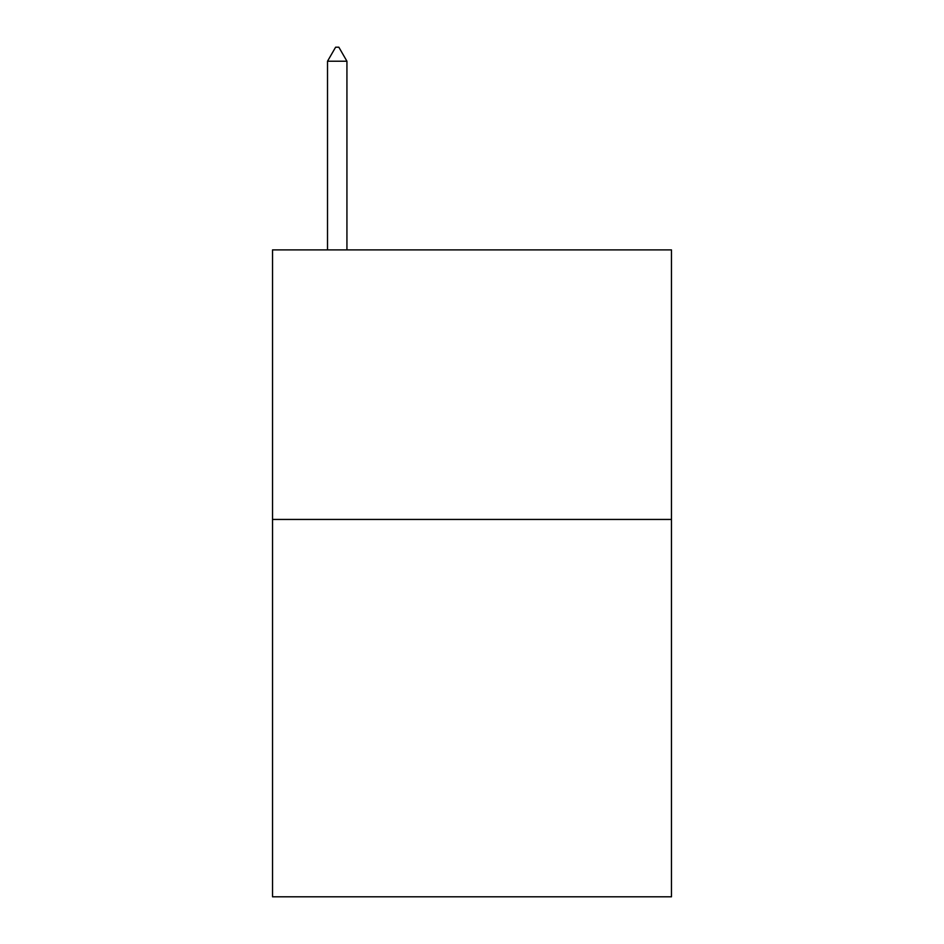 <?xml version="1.0" encoding="UTF-8"?>
<svg xmlns="http://www.w3.org/2000/svg" width="944" height="944" viewBox="0 0 944 944"><rect width="100%" height="100%" fill="white"/><g stroke="black" fill="none" stroke-linecap="round" stroke-linejoin="round"><path stroke-width="1.42" d="M671.467 519.436L671.467 896.8L272.533 896.8L272.533 249.9L671.467 249.9L671.467 519.436L272.533 519.436M346.932 61.218L338.849 47.2L335.616 47.2L327.521 61.218L346.932 61.218L346.932 249.9M327.521 61.218L327.521 249.9"/></g></svg>

